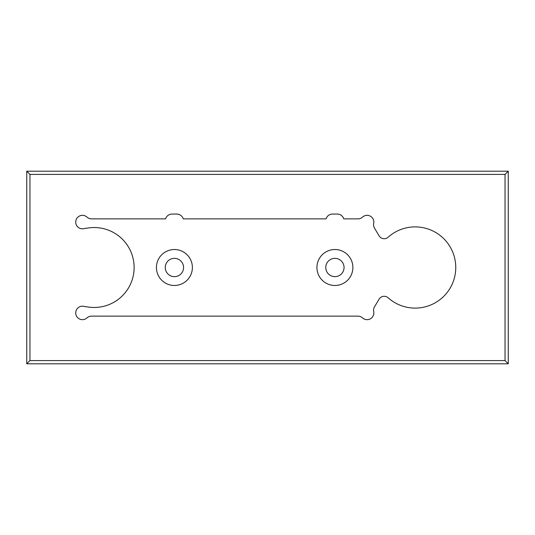 <?xml version="1.0" encoding="UTF-8"?>
<svg xmlns="http://www.w3.org/2000/svg" width="535" height="535" viewBox="0 0 535 535"><rect width="100%" height="100%" fill="white"/><g stroke="black" fill="none" stroke-linecap="round" stroke-linejoin="round"><path stroke-width="0.8" d="M174.41 258.351A9.148 9.148 0 0 0 165.261 267.5A9.148 9.148 0 0 0 174.41 276.649A9.148 9.148 0 0 0 183.559 267.5A9.148 9.148 0 0 0 174.41 258.351M334.91 258.351A9.148 9.148 0 0 0 325.761 267.5A9.148 9.148 0 0 0 334.91 276.649A9.148 9.148 0 0 0 344.058 267.5A9.148 9.148 0 0 0 334.91 258.351M508.25 363.8L508.25 171.2L26.75 171.2L26.75 363.8L508.25 363.8L505.04 360.59L29.96 360.59L29.96 174.41L26.75 171.2M29.96 174.41L505.04 174.41L508.25 171.2M26.75 363.8L29.96 360.59M505.04 174.41L505.04 360.59M84.376 306.461A6.741 6.741 0 0 0 75.876 314.426A6.741 6.741 0 0 0 86.991 317.897A6.741 6.741 0 0 1 91.538 316.132L357.995 316.132A6.741 6.741 0 0 1 362.543 317.897A6.741 6.741 0 0 0 373.697 311.584A6.741 6.741 0 0 1 374.527 306.776L379.081 299.179A5.939 5.939 0 0 1 388.129 297.801A40.606 40.606 0 0 0 444.411 295.661A40.606 40.606 0 0 0 444.411 239.339A40.606 40.606 0 0 0 388.129 237.199A5.939 5.939 0 0 1 379.081 235.821L374.527 228.224A6.741 6.741 0 0 1 373.697 223.416A6.741 6.741 0 0 0 362.543 217.103A6.741 6.741 0 0 1 357.995 218.868L343.737 218.868A6.741 6.741 0 0 0 337.277 214.053L332.543 214.053A6.741 6.741 0 0 0 326.082 218.868L183.237 218.868A6.741 6.741 0 0 0 176.777 214.053L172.043 214.053A6.741 6.741 0 0 0 165.582 218.868L91.538 218.868A6.741 6.741 0 0 1 86.991 217.103A6.741 6.741 0 0 0 75.876 220.574A6.741 6.741 0 0 0 84.376 228.539A6.741 6.741 0 0 1 86.142 228.258A6.741 6.741 0 0 0 87.158 228.151A39.964 39.964 0 0 1 134.124 267.5A39.964 39.964 0 0 1 87.158 306.849A6.741 6.741 0 0 0 86.142 306.742A6.741 6.741 0 0 1 84.376 306.461M174.41 285.476A17.976 17.976 0 0 1 156.434 267.5A17.976 17.976 0 0 1 174.41 249.524A17.976 17.976 0 0 1 192.386 267.5A17.976 17.976 0 0 1 174.41 285.476M334.91 285.476A17.976 17.976 0 0 1 316.934 267.5A17.976 17.976 0 0 1 334.91 249.524A17.976 17.976 0 0 1 352.886 267.5A17.976 17.976 0 0 1 334.91 285.476"/></g></svg>
